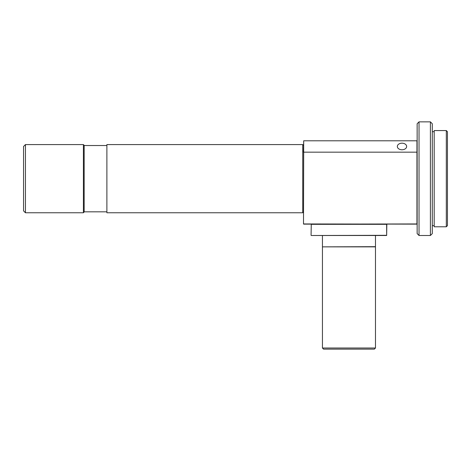 <?xml version="1.0" encoding="UTF-8"?>
<svg xmlns="http://www.w3.org/2000/svg" width="471" height="471" viewBox="0 0 471 471"><rect width="100%" height="100%" fill="white"/><g stroke="black" fill="none" stroke-linecap="round" stroke-linejoin="round"><path stroke-width="0.71" d="M417.147 233.604L417.147 123.749L419.037 121.854L419.037 235.5L417.147 233.604M430.406 121.854L432.296 123.749L432.296 233.604L430.406 235.5L430.406 121.854L419.037 121.854M430.406 235.5L419.037 235.5M434.191 131.703L432.296 131.703M434.191 225.65L432.296 225.65M446.314 226.786L446.314 130.567L434.191 130.567L434.191 226.786L446.314 226.786L447.45 225.65L447.45 131.703L446.314 130.567M23.55 210.878L23.55 146.475L25.446 144.585L25.446 212.768L23.55 210.878M83.402 144.585L84.162 145.339L84.162 212.015L83.402 212.768L83.402 144.585L25.446 144.585M83.402 212.768L25.446 212.768M106.888 145.527L84.162 145.527M106.888 211.826L84.162 211.826M302.741 212.768L302.741 144.585L106.888 144.585L106.888 212.768L302.741 212.768L303.501 212.015M303.501 145.339L302.741 144.585M401.993 143.184A4.657 3.297 0 0 0 397.33 146.475A4.657 3.297 0 0 0 401.993 149.772A4.657 3.297 0 0 0 406.65 146.475A4.657 3.297 0 0 0 401.993 143.184M303.689 224.137L416.953 223.949L416.953 152.162L303.689 152.162L303.501 223.949L303.689 140.794L416.953 140.794L416.953 224.137L303.501 223.949M303.689 140.794L303.501 152.239M375.475 348.01L374.339 349.146L323.577 349.146L322.441 348.01L375.475 348.01L375.475 246.863L322.441 246.863L322.441 348.01M322.629 246.863L375.475 246.674L375.475 235.5M386.838 224.326L386.65 235.5L311.266 235.5L386.65 235.312L386.65 224.326L311.266 224.326L311.072 235.312L311.266 224.137L386.65 224.137M322.441 246.674L322.441 235.5"/></g></svg>
